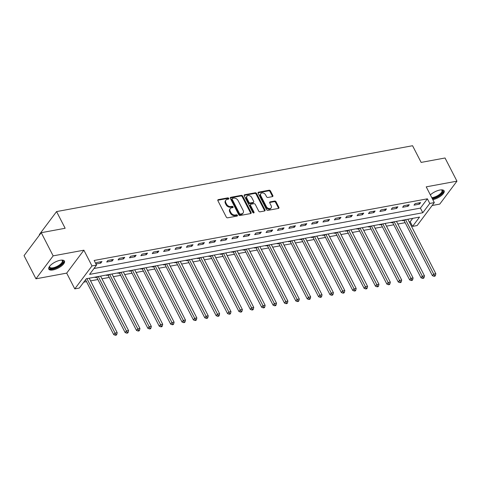 <?xml version="1.0" encoding="UTF-8"?>
<svg xmlns="http://www.w3.org/2000/svg" width="481" height="481" viewBox="0 0 481 481"><rect width="100%" height="100%" fill="white"/><g stroke="black" fill="none" stroke-linecap="round" stroke-linejoin="round"><path stroke-width="0.72" d="M228.758 198.382A0.776 0.565 36.9 0 0 227.802 197.859L218.308 199.615A1.106 0.806 36.9 0 0 217.887 199.862A1.106 0.806 36.9 0 0 217.881 200.691L226.298 217.069A1.106 0.806 36.9 0 0 227.657 217.815L237.157 216.059A0.776 0.565 36.9 0 0 236.502 214.785L235.269 215.013A3.541 2.573 36.9 0 1 230.916 212.626L230.213 211.261A3.541 2.573 36.9 0 1 230.237 208.61A3.541 2.573 36.9 0 1 231.577 207.822L232.804 207.594A0.776 0.565 36.9 0 0 232.149 206.319L230.922 206.547A3.541 2.573 36.9 0 1 226.563 204.166L225.866 202.802A3.541 2.573 36.9 0 1 225.89 200.15A3.541 2.573 36.9 0 1 227.23 199.362L228.457 199.134A0.776 0.565 36.9 0 0 228.758 198.382M228.349 199.152A0.776 0.565 36.9 0 0 227.339 198.479L217.845 200.234A1.106 0.806 36.9 0 0 217.767 200.252M237.049 216.077A0.776 0.565 36.9 0 0 236.033 215.404L234.806 215.632L235.269 215.013M232.696 207.618A0.776 0.565 36.9 0 0 231.686 206.944L230.459 207.167L230.922 206.547M432.81 199.669A8.796 3.361 152.8 0 0 441.155 195.743A8.796 3.361 152.8 0 0 444.113 190.843A8.796 3.361 152.8 0 0 439.911 190.031A8.796 3.361 152.8 0 0 430.357 194.889M60.251 260.269A8.796 3.361 152.8 0 0 51.822 264.177A8.796 3.361 152.8 0 0 48.797 269.126A8.796 3.361 152.8 0 0 52.994 269.943A8.796 3.361 152.8 0 0 61.424 266.041A8.796 3.361 152.8 0 0 64.448 261.087A8.796 3.361 152.8 0 0 60.251 260.269M272.408 196.633A1.106 0.806 36.9 0 0 272.829 196.386A1.106 0.806 36.9 0 0 272.835 195.557L270.472 190.963A1.106 0.806 36.9 0 0 269.113 190.217L258.568 192.166A1.106 0.806 36.9 0 0 258.147 192.412A1.106 0.806 36.9 0 0 258.141 193.242L266.558 209.62A1.106 0.806 36.9 0 0 267.917 210.365L278.463 208.417A1.106 0.806 36.9 0 0 278.884 208.171A1.106 0.806 36.9 0 0 278.89 207.341L276.04 201.792A1.106 0.806 36.9 0 0 274.675 201.046L270.166 201.882A1.106 0.806 36.9 0 0 269.745 202.128A1.106 0.806 36.9 0 0 269.739 202.952L271.152 205.706A2.964 2.152 36.9 0 1 271.134 207.924A2.964 2.152 36.9 0 1 268.741 208.507A2.964 2.152 36.9 0 1 266.372 206.589L260.828 195.809A2.964 2.152 36.9 0 1 260.852 193.59A2.964 2.152 36.9 0 1 263.245 193.013A2.964 2.152 36.9 0 1 265.614 194.925L266.534 196.723A1.106 0.806 36.9 0 0 267.899 197.469L272.408 196.633M429.767 203.445L434.319 202.603L417.123 225.547L412.566 226.389L419.54 217.087L86.309 278.739L79.341 288.041L74.783 288.883L91.985 265.939L96.537 265.097L89.568 274.398L422.793 212.746L429.767 203.445L427.387 198.815L94.156 260.461L96.537 265.097M41.252 232.696L53.157 255.868L35.961 278.806L24.05 255.633L41.252 232.696L65.151 228.271L56.572 211.586L412.566 145.725L421.14 162.41L445.039 157.99L456.95 181.163L426.22 186.85L434.319 202.603M35.961 278.806L66.691 273.124L83.886 250.186L53.157 255.868M83.886 250.186L91.985 265.939M242.683 196.104A1.106 0.806 36.9 0 0 241.318 195.358L230.772 197.312A1.106 0.806 36.9 0 0 230.357 197.559A1.106 0.806 36.9 0 0 230.345 198.388L238.762 214.76A1.106 0.806 36.9 0 0 240.127 215.506L250.673 213.558A1.106 0.806 36.9 0 0 251.088 213.311A1.106 0.806 36.9 0 0 251.1 212.482L242.683 196.104L242.214 196.723A1.106 0.806 36.9 0 0 240.855 195.977L230.309 197.931A1.106 0.806 36.9 0 0 230.231 197.95M244.673 194.739L255.219 192.791A1.106 0.806 36.9 0 1 256.577 193.53L264.995 209.908A1.106 0.806 36.9 0 1 264.989 210.738A1.106 0.806 36.9 0 1 264.568 210.985L260.053 211.82A1.106 0.806 36.9 0 1 258.694 211.075L255.279 204.437A1.106 0.806 36.9 0 0 253.92 203.691L250.926 204.245A1.106 0.806 36.9 0 0 250.505 204.491A1.106 0.806 36.9 0 0 250.499 205.321L254.052 212.235A0.776 0.565 36.9 0 1 252.802 212.464L244.246 195.815A1.106 0.806 36.9 0 1 244.252 194.985A1.106 0.806 36.9 0 1 244.673 194.739L244.204 195.358L254.75 193.41L255.219 192.791M432.142 205.507L439.748 204.1L456.95 181.163M93.981 268.506L420.412 208.111L427.387 198.815M95.972 263.997L100.8 263.107L101.966 261.556L96.501 262.566L95.749 263.57M106.722 262.013L112.181 261.003L113.342 259.451L107.882 260.461L106.722 262.013M118.098 259.908L123.563 258.892L124.723 257.347L119.264 258.357L118.098 259.908M129.479 257.798L134.945 256.788L136.105 255.243L130.646 256.253L129.479 257.798M140.861 255.694L146.326 254.683L147.487 253.132L142.021 254.142L140.861 255.694M152.243 253.589L157.708 252.579L158.868 251.028L153.403 252.038L152.243 253.589M163.624 251.485L169.084 250.475L170.25 248.924L164.785 249.934L163.624 251.485M175.006 249.38L180.465 248.37L181.632 246.819L176.166 247.829L175.006 249.38M186.387 247.27L191.847 246.26L193.007 244.715L187.548 245.725L186.387 247.27M197.763 245.166L203.229 244.156L204.389 242.604L198.93 243.614L197.763 245.166M209.145 243.061L214.61 242.051L215.771 240.5L210.311 241.51L209.145 243.061M220.526 240.957L225.992 239.947L227.152 238.396L221.687 239.406L220.526 240.957M231.908 238.853L237.373 237.842L238.534 236.291L233.069 237.301L231.908 238.853M243.29 236.742L248.749 235.732L249.916 234.187L244.45 235.197L243.29 236.742M254.671 234.638L260.131 233.628L261.297 232.076L255.832 233.087L254.671 234.638M266.053 232.533L271.512 231.523L272.673 229.972L267.214 230.982L266.053 232.533M277.429 230.429L282.894 229.419L284.055 227.868L278.595 228.878L277.429 230.429M288.81 228.325L294.276 227.315L295.436 225.763L289.977 226.773L288.81 228.325M300.192 226.214L305.657 225.204L306.818 223.659L301.353 224.669L300.192 226.214M311.574 224.11L317.039 223.1L318.2 221.549L312.734 222.559L311.574 224.11M322.955 222.006L328.415 220.995L329.581 219.444L324.116 220.454L322.955 222.006M334.337 219.901L339.796 218.891L340.963 217.34L335.497 218.35L334.337 219.901M345.719 217.797L351.178 216.787L352.339 215.235L346.879 216.246L345.719 217.797M357.094 215.686L362.56 214.676L363.72 213.131L358.261 214.141L357.094 215.686M368.476 213.582L373.941 212.572L375.102 211.021L369.642 212.031L368.476 213.582M379.858 211.478L385.323 210.468L386.483 208.916L381.018 209.926L379.858 211.478M391.239 209.373L396.705 208.363L397.865 206.812L392.4 207.822L391.239 209.373M402.621 207.269L408.08 206.259L409.247 204.708L403.781 205.718L402.621 207.269M414.003 205.159L419.462 204.148L420.628 202.603L415.163 203.613L414.003 205.159M83.754 282.149L86.502 281.638M90.566 280.886L97.883 279.533M101.948 278.782L109.265 277.429M113.33 276.677L120.641 275.324M124.705 274.567L132.022 273.214M136.087 272.462L143.404 271.11M147.469 270.358L154.786 269.005M158.85 268.254L166.167 266.901M170.232 266.149L177.549 264.797M181.614 264.039L188.931 262.686M192.995 261.935L200.306 260.582M204.371 259.83L211.688 258.477M215.753 257.726L223.07 256.373M227.134 255.621L234.451 254.269M238.516 253.511L245.833 252.158M249.898 251.407L257.215 250.054M261.279 249.302L268.59 247.949M272.661 247.198L279.972 245.845M284.037 245.094L291.354 243.741M295.418 242.983L302.735 241.63M306.8 240.879L314.117 239.526M318.182 238.774L325.499 237.422M329.563 236.67L336.88 235.317M340.945 234.566L348.256 233.213M352.326 232.455L359.638 231.102M363.702 230.351L371.019 228.998M375.084 228.247L382.401 226.894M386.465 226.142L393.783 224.789M397.847 224.038L405.164 222.685M409.229 221.927L410.185 221.753L412.74 218.344M95.442 277.05L95.1 277.513L96.579 277.236M106.824 274.946L106.481 275.409L107.96 275.132M118.206 272.835L117.857 273.298L119.342 273.028M129.587 270.731L129.239 271.194L130.724 270.923M140.969 268.626L140.62 269.089L142.099 268.813M152.351 266.522L152.002 266.985L153.481 266.708M163.726 264.418L163.384 264.881L164.863 264.604M175.108 262.307L174.765 262.77L176.244 262.5M186.49 260.203L186.147 260.666L187.626 260.395M197.871 258.099L197.523 258.562L199.008 258.285M209.253 255.994L208.904 256.457L210.389 256.181M220.635 253.89L220.286 254.353L221.765 254.076M232.016 251.779L231.668 252.242L233.147 251.972M243.392 249.675L243.049 250.138L244.528 249.867M254.774 247.571L254.431 248.034L255.91 247.757M266.155 245.466L265.813 245.929L267.292 245.653M277.537 243.362L277.188 243.825L278.673 243.548M288.919 241.252L288.57 241.715L290.055 241.444M300.3 239.147L299.952 239.61L301.431 239.34M311.682 237.043L311.333 237.506L312.812 237.229M323.058 234.938L322.715 235.401L324.194 235.125M334.439 232.834L334.097 233.297L335.576 233.02M345.821 230.724L345.478 231.187L346.957 230.916M357.203 228.619L356.854 229.082L358.339 228.812M368.584 226.515L368.236 226.978L369.721 226.701M379.966 224.411L379.617 224.874L381.096 224.597M391.348 222.306L390.999 222.769L392.478 222.493M402.723 220.196L402.381 220.659L403.86 220.388M56.572 211.586L39.376 234.53L39.58 234.926M410.185 221.753L412.566 226.389M66.691 273.124L74.783 288.883M420.412 208.111L422.793 212.746M100.8 263.107L100.174 261.886M112.181 261.003L111.556 259.782M123.563 258.892L122.938 257.678M134.945 256.788L134.319 255.573M146.326 254.683L145.695 253.463M157.708 252.579L157.077 251.359M169.084 250.475L168.458 249.254M180.465 248.37L179.84 247.15M191.847 246.26L191.222 245.045M203.229 244.156L202.603 242.935M214.61 242.051L213.985 240.831M225.992 239.947L225.361 238.726M237.373 237.842L236.742 236.622M248.749 235.732L248.124 234.518M260.131 233.628L259.506 232.407M271.512 231.523L270.887 230.303M282.894 229.419L282.269 228.198M294.276 227.315L293.65 226.094M305.657 225.204L305.026 223.99M317.039 223.1L316.408 221.879M328.415 220.995L327.789 219.775M339.796 218.891L339.171 217.671M351.178 216.787L350.553 215.566M362.56 214.676L361.934 213.462M373.941 212.572L373.316 211.351M385.323 210.468L384.692 209.247M396.705 208.363L396.073 207.143M408.08 206.259L407.455 205.038M419.462 204.148L418.837 202.934M225.89 200.15L225.427 200.769A3.541 2.573 36.9 0 0 225.403 203.421L225.866 202.802M230.459 207.167A3.541 2.573 36.9 0 1 226.1 204.786L225.403 203.421M230.237 208.61L229.774 209.229A3.541 2.573 36.9 0 0 229.75 211.887L230.213 211.261M234.806 215.632A3.541 2.573 36.9 0 1 230.447 213.251L229.75 211.887M250.745 213.54A1.106 0.806 36.9 0 0 250.631 213.101L242.214 196.723M232.413 198.4A0.776 0.565 36.9 0 0 232.113 199.158L239.502 213.528A0.776 0.565 36.9 0 0 240.452 214.051L241.751 213.811A3.541 2.573 36.9 0 0 243.085 213.023A3.541 2.573 36.9 0 0 243.115 210.371L238.065 200.547A3.541 2.573 36.9 0 0 233.706 198.16L232.413 198.4M232.119 198.575L231.656 199.194A0.776 0.565 36.9 0 0 231.65 199.777L232.113 199.158M243.085 213.023L242.622 213.648A3.541 2.573 36.9 0 1 241.288 214.43L239.989 214.67A0.776 0.565 36.9 0 1 239.039 214.153L231.65 199.777M264.646 210.967A1.106 0.806 36.9 0 0 264.532 210.528L256.114 194.156A1.106 0.806 36.9 0 0 254.75 193.41M250.505 204.491L250.042 205.11A1.106 0.806 36.9 0 0 250.036 205.94L253.589 212.855L254.052 212.235M251.737 197.541A2.964 2.152 36.9 0 0 249.368 195.629A2.964 2.152 36.9 0 0 246.975 196.206A2.964 2.152 36.9 0 0 246.957 198.425L248.911 202.224A1.106 0.806 36.9 0 0 250.27 202.97L253.265 202.417A1.106 0.806 36.9 0 0 253.679 202.17A1.106 0.806 36.9 0 0 253.691 201.341L251.737 197.541M246.975 196.206L246.512 196.825A2.964 2.152 36.9 0 0 246.494 199.044L246.957 198.425M253.679 202.17L253.216 202.79A1.106 0.806 36.9 0 1 252.802 203.036L249.807 203.589A1.106 0.806 36.9 0 1 248.443 202.844L246.494 199.044M260.852 193.59L260.389 194.21A2.964 2.152 36.9 0 0 260.365 196.428L260.828 195.809M271.134 207.924L270.665 208.544A2.964 2.152 36.9 0 1 268.272 209.127A2.964 2.152 36.9 0 1 265.909 207.209L260.365 196.428M278.541 208.399A1.106 0.806 36.9 0 0 278.427 207.96L275.571 202.411A1.106 0.806 36.9 0 0 274.212 201.665L269.697 202.501A1.106 0.806 36.9 0 0 269.625 202.519M272.486 196.615A1.106 0.806 36.9 0 0 272.372 196.176L270.009 191.582A1.106 0.806 36.9 0 0 268.651 190.837L258.105 192.791A1.106 0.806 36.9 0 0 258.026 192.809M85.54 279.768A1.13 0.818 -143.1 0 1 85.546 279.786L113.75 334.662L114.911 333.111L117.19 332.69L89.189 278.204M86.911 278.625L115.867 334.656L115.398 335.275L116.312 335.107L116.775 334.487L115.867 334.656M117.19 332.69L116.775 334.487M115.398 335.275L113.75 334.662M96.248 276.9L96.687 277.345A1.13 0.818 -143.1 0 1 96.928 277.681L125.132 332.557L126.293 331.006L128.571 330.585L100.571 276.1M98.292 276.521L127.249 332.545L126.78 333.171L127.693 333.002L128.156 332.377L127.249 332.545M128.571 330.585L128.156 332.377M126.78 333.171L125.132 332.557M107.63 274.795L108.069 275.24A1.13 0.818 -143.1 0 1 108.309 275.577L136.514 330.447L137.674 328.902L139.953 328.475L111.953 273.996M109.674 274.417L138.63 330.441L138.161 331.06L139.075 330.892L139.538 330.273L138.63 330.441M139.953 328.475L139.538 330.273M138.161 331.06L136.514 330.447M119.011 272.691L119.444 273.136A1.13 0.818 -143.1 0 1 119.691 273.467L147.895 328.343L149.056 326.791L151.329 326.371L123.328 271.891M121.056 272.312L150.006 328.337L149.543 328.956L150.451 328.788L150.92 328.168L150.006 328.337M151.329 326.371L150.92 328.168M149.543 328.956L147.895 328.343M130.393 270.587L130.826 271.031A1.13 0.818 -143.1 0 1 131.072 271.362L159.271 326.238L160.438 324.687L162.71 324.266L134.71 269.787M132.437 270.208L161.388 326.232L160.925 326.852L161.832 326.683L162.301 326.064L161.388 326.232M162.71 324.266L162.301 326.064M160.925 326.852L159.271 326.238M61.73 260.101A7.612 2.91 -27.2 0 1 61.857 260.125A7.612 2.91 -27.2 0 1 59.993 265.47A7.612 2.91 -27.2 0 1 52.267 268.669A7.612 2.91 -27.2 0 1 49.525 266.462A7.612 2.91 -27.2 0 1 49.579 266.342M49.657 266.246A7.047 2.694 152.8 0 0 49.735 267.123A7.047 2.694 152.8 0 0 59.482 264.929A7.047 2.694 152.8 0 0 62.271 260.678A7.047 2.694 152.8 0 0 61.604 260.107M48.659 268.632A8.742 3.343 152.8 0 0 60.552 265.638A8.742 3.343 152.8 0 0 64.129 260.684M441.39 189.857A7.612 2.91 -27.2 0 1 441.522 189.887A7.612 2.91 -27.2 0 1 441.131 194.011A7.612 2.91 -27.2 0 1 432.768 198.31A7.612 2.91 -27.2 0 1 432.16 198.4M431.782 197.661A7.047 2.694 152.8 0 0 432.762 197.535A7.047 2.694 152.8 0 0 439.514 194.408A7.047 2.694 152.8 0 0 441.937 190.44A7.047 2.694 152.8 0 0 441.269 189.863M432.419 198.906A8.742 3.343 152.8 0 0 440.41 195.25A8.742 3.343 152.8 0 0 443.795 190.44M141.769 268.476L142.208 268.921A1.13 0.818 -143.1 0 1 142.454 269.258L170.653 324.134L171.819 322.583L174.092 322.162L146.092 267.676M143.819 268.097L172.769 324.128L172.306 324.747L173.214 324.579L173.683 323.96L172.769 324.128M174.092 322.162L173.683 323.96M172.306 324.747L170.653 324.134M153.15 266.372L153.589 266.817A1.13 0.818 -143.1 0 1 153.836 267.153L182.034 322.029L183.195 320.478L185.474 320.057L157.473 265.572M155.195 265.993L184.151 322.017L183.688 322.643L184.596 322.474L185.059 321.849L184.151 322.017M185.474 320.057L185.059 321.849M183.688 322.643L182.034 322.029M164.532 264.267L164.971 264.712A1.13 0.818 -143.1 0 1 165.211 265.049L193.416 319.919L194.577 318.374L196.855 317.953L168.855 263.468M166.576 263.889L195.533 319.913L195.064 320.532L195.977 320.364L196.44 319.745L195.533 319.913M196.855 317.953L196.44 319.745M195.064 320.532L193.416 319.919M175.914 262.163L176.353 262.608A1.13 0.818 -143.1 0 1 176.593 262.939L204.798 317.815L205.958 316.264L208.237 315.843L180.237 261.363M177.958 261.784L206.914 317.809L206.445 318.428L207.359 318.26L207.822 317.64L206.914 317.809M208.237 315.843L207.822 317.64M206.445 318.428L204.798 317.815M187.295 260.059L187.734 260.504A1.13 0.818 -143.1 0 1 187.975 260.834L216.179 315.71L217.34 314.159L219.619 313.738L191.618 259.259M189.34 259.68L218.296 315.704L217.827 316.324L218.741 316.155L219.204 315.536L218.296 315.704M219.619 313.738L219.204 315.536M217.827 316.324L216.179 315.71M198.677 257.948L199.11 258.393A1.13 0.818 -143.1 0 1 199.356 258.73L227.561 313.606L228.722 312.055L230.994 311.634L202.994 257.149M200.721 257.569L229.671 313.6L229.209 314.219L230.116 314.051L230.585 313.432L229.671 313.6M230.994 311.634L230.585 313.432M229.209 314.219L227.561 313.606M210.059 255.844L210.492 256.289A1.13 0.818 -143.1 0 1 210.738 256.626L238.937 311.502L240.103 309.95L242.376 309.53L214.376 255.044M212.103 255.465L241.053 311.49L240.59 312.115L241.498 311.947L241.967 311.321L241.053 311.49M242.376 309.53L241.967 311.321M240.59 312.115L238.937 311.502M221.434 253.74L221.873 254.184A1.13 0.818 -143.1 0 1 222.12 254.521L250.318 309.391L251.485 307.846L253.758 307.425L225.757 252.94M223.485 253.361L252.435 309.385L251.972 310.005L252.88 309.836L253.349 309.217L252.435 309.385M253.758 307.425L253.349 309.217M251.972 310.005L250.318 309.391M232.816 251.635L233.255 252.08A1.13 0.818 -143.1 0 1 233.501 252.411L261.7 307.287L262.86 305.736L265.139 305.315L237.139 250.835M234.86 251.256L263.816 307.281L263.354 307.9L264.261 307.732L264.724 307.112L263.816 307.281M265.139 305.315L264.724 307.112M263.354 307.9L261.7 307.287M244.198 249.531L244.637 249.976A1.13 0.818 -143.1 0 1 244.877 250.306L273.082 305.182L274.242 303.631L276.521 303.21L248.521 248.731M246.242 249.152L275.198 305.176L274.729 305.796L275.643 305.627L276.106 305.008L275.198 305.176M276.521 303.21L276.106 305.008M274.729 305.796L273.082 305.182M255.579 247.42L256.018 247.865A1.13 0.818 -143.1 0 1 256.259 248.202L284.463 303.078L285.624 301.527L287.903 301.106L259.902 246.621M257.624 247.042L286.58 303.072L286.111 303.691L287.025 303.523L287.488 302.904L286.58 303.072M287.903 301.106L287.488 302.904M286.111 303.691L284.463 303.078M266.961 245.316L267.4 245.761A1.13 0.818 -143.1 0 1 267.64 246.098L295.845 300.974L297.005 299.422L299.284 299.002L271.284 244.516M269.005 244.937L297.961 300.962L297.492 301.587L298.406 301.419L298.869 300.793L297.961 300.962M299.284 299.002L298.869 300.793M297.492 301.587L295.845 300.974M278.343 243.212L278.776 243.657A1.13 0.818 -143.1 0 1 279.022 243.993L307.221 298.863L308.387 297.318L310.66 296.897L282.66 242.412M280.387 242.833L309.337 298.857L308.874 299.477L309.782 299.308L310.251 298.689L309.337 298.857M310.66 296.897L310.251 298.689M308.874 299.477L307.221 298.863M289.724 241.107L290.157 241.552A1.13 0.818 -143.1 0 1 290.404 241.883L318.602 296.759L319.769 295.208L322.042 294.787L294.041 240.308M291.769 240.728L320.719 296.753L320.256 297.372L321.164 297.204L321.633 296.585L320.719 296.753M322.042 294.787L321.633 296.585M320.256 297.372L318.602 296.759M301.1 239.003L301.539 239.448A1.13 0.818 -143.1 0 1 301.785 239.778L329.984 294.655L331.144 293.103L333.423 292.682L305.423 238.203M303.15 238.624L332.1 294.649L331.637 295.268L332.545 295.1L333.014 294.48L332.1 294.649M333.423 292.682L333.014 294.48M331.637 295.268L329.984 294.655M312.482 236.892L312.921 237.337A1.13 0.818 -143.1 0 1 313.167 237.674L341.366 292.55L342.526 290.999L344.805 290.578L316.805 236.093M314.526 236.514L343.482 292.544L343.019 293.163L343.927 292.995L344.39 292.376L343.482 292.544M344.805 290.578L344.39 292.376M343.019 293.163L341.366 292.55M323.863 234.788L324.302 235.233A1.13 0.818 -143.1 0 1 324.543 235.57L352.747 290.446L353.908 288.895L356.187 288.474L328.186 233.988M325.908 234.409L354.864 290.434L354.395 291.059L355.309 290.891L355.772 290.265L354.864 290.434M356.187 288.474L355.772 290.265M354.395 291.059L352.747 290.446M335.245 232.684L335.684 233.129A1.13 0.818 -143.1 0 1 335.924 233.465L364.129 288.335L365.289 286.79L367.568 286.369L339.568 231.884M337.289 232.305L366.245 288.329L365.776 288.949L366.69 288.78L367.153 288.161L366.245 288.329M367.568 286.369L367.153 288.161M365.776 288.949L364.129 288.335M346.627 230.579L347.066 231.024A1.13 0.818 -143.1 0 1 347.306 231.355L375.511 286.231L376.671 284.68L378.944 284.259L350.95 229.78M348.671 230.201L377.627 286.225L377.158 286.844L378.072 286.676L378.535 286.057L377.627 286.225M378.944 284.259L378.535 286.057M377.158 286.844L375.511 286.231M358.008 228.475L358.441 228.92A1.13 0.818 -143.1 0 1 358.688 229.251L386.886 284.127L388.053 282.575L390.325 282.155L362.325 227.675M360.053 228.096L389.003 284.121L388.54 284.74L389.448 284.572L389.917 283.952L389.003 284.121M390.325 282.155L389.917 283.952M388.54 284.74L386.886 284.127M369.39 226.365L369.823 226.81A1.13 0.818 -143.1 0 1 370.069 227.146L398.268 282.022L399.434 280.471L401.707 280.05L373.707 225.565M371.434 225.986L400.384 282.016L399.921 282.636L400.829 282.467L401.298 281.848L400.384 282.016M401.707 280.05L401.298 281.848M399.921 282.636L398.268 282.022M380.766 224.26L381.205 224.705A1.13 0.818 -143.1 0 1 381.451 225.042L409.65 279.918L410.81 278.367L413.089 277.946L385.089 223.461M382.816 223.881L411.766 279.912L411.303 280.531L412.211 280.363L412.68 279.738L411.766 279.912M413.089 277.946L412.68 279.738M411.303 280.531L409.65 279.918M392.147 222.156L392.586 222.601A1.13 0.818 -143.1 0 1 392.833 222.937L421.031 277.808L422.192 276.262L424.47 275.841L396.47 221.356M394.192 221.777L423.148 277.802L422.685 278.421L423.593 278.252L424.056 277.633L423.148 277.802M424.47 275.841L424.056 277.633M422.685 278.421L421.031 277.808M403.529 220.051L403.968 220.496A1.13 0.818 -143.1 0 1 404.208 220.827L432.413 275.703L433.573 274.152L435.852 273.731L407.852 219.252M405.573 219.673L434.529 275.697L434.06 276.316L434.974 276.148L435.437 275.529L434.529 275.697M435.852 273.731L435.437 275.529M434.06 276.316L432.413 275.703M227.339 198.479L227.802 197.859M236.033 215.404L236.502 214.785M231.686 206.944L232.149 206.319M226.1 204.786L226.563 204.166M230.447 213.251L230.916 212.626M217.845 200.234L218.308 199.615M250.631 213.101L251.1 212.482M230.309 197.931L230.772 197.312M240.855 195.977L241.318 195.358M239.039 214.153L239.502 213.528M239.989 214.67L240.452 214.051M241.288 214.43L241.751 213.811M256.114 194.156L256.577 193.53M264.532 210.528L264.995 209.908M250.036 205.94L250.499 205.321M248.443 202.844L248.911 202.224M249.807 203.589L250.27 202.97M252.802 203.036L253.265 202.417M265.909 207.209L266.372 206.589M269.697 202.501L270.166 201.882M274.212 201.665L274.675 201.046M275.571 202.411L276.04 201.792M278.427 207.96L278.89 207.341M258.105 192.791L258.568 192.166M268.651 190.837L269.113 190.217M270.009 191.582L270.472 190.963M272.372 196.176L272.835 195.557M85.546 279.786L86.339 278.733M96.687 277.345L97.144 276.737M96.928 277.681L97.715 276.629M108.069 275.24L108.526 274.627M108.309 275.577L109.097 274.525M119.444 273.136L119.907 272.523M119.691 273.467L120.478 272.42M130.826 271.031L131.289 270.418M131.072 271.362L131.86 270.31M142.208 268.921L142.665 268.314M142.454 269.258L143.242 268.206M153.589 266.817L154.046 266.209M153.836 267.153L154.623 266.101M164.971 264.712L165.428 264.099M165.211 265.049L166.005 263.997M176.353 262.608L176.81 261.995M176.593 262.939L177.381 261.892M187.734 260.504L188.191 259.89M187.975 260.834L188.762 259.782M199.11 258.393L199.573 257.786M199.356 258.73L200.144 257.678M210.492 256.289L210.955 255.682M210.738 256.626L211.526 255.573M221.873 254.184L222.33 253.571M222.12 254.521L222.907 253.469M233.255 252.08L233.712 251.467M233.501 252.411L234.289 251.365M244.637 249.976L245.094 249.362M244.877 250.306L245.671 249.254M256.018 247.865L256.475 247.258M256.259 248.202L257.046 247.15M267.4 245.761L267.857 245.154M267.64 246.098L268.428 245.045M278.776 243.657L279.239 243.043M279.022 243.993L279.81 242.941M290.157 241.552L290.62 240.939M290.404 241.883L291.191 240.837M301.539 239.448L301.996 238.835M301.785 239.778L302.573 238.726M312.921 237.337L313.378 236.73M313.167 237.674L313.955 236.622M324.302 235.233L324.759 234.626M324.543 235.57L325.336 234.518M335.684 233.129L336.141 232.515M335.924 233.465L336.712 232.413M347.066 231.024L347.522 230.411M347.306 231.355L348.094 230.309M358.441 228.92L358.904 228.307M358.688 229.251L359.475 228.198M369.823 226.81L370.286 226.202M370.069 227.146L370.857 226.094M381.205 224.705L381.661 224.098M381.451 225.042L382.239 223.99M392.586 222.601L393.043 221.988M392.833 222.937L393.62 221.885M403.968 220.496L404.425 219.883M404.208 220.827L405.002 219.781"/></g></svg>
